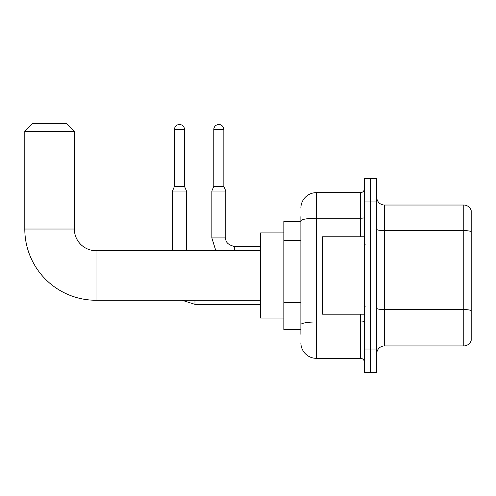 <?xml version="1.0" encoding="UTF-8"?>
<svg xmlns="http://www.w3.org/2000/svg" width="496" height="496" viewBox="0 0 496 496"><rect width="100%" height="100%" fill="white"/><g stroke="black" fill="none" stroke-linecap="round" stroke-linejoin="round"><path stroke-width="0.74" d="M300.88 235.836L300.88 216.647L300.88 221.29L283.842 221.29L283.842 329.679L300.88 329.679M300.88 334.323L300.88 216.647M364.362 349.035L364.362 372.26L370.555 372.26L370.555 349.035L370.555 372.26L376.749 372.26L376.749 349.035L370.555 349.035L370.555 201.934L370.555 349.035L364.362 349.035L364.362 201.934L370.555 201.934L370.555 178.709L370.555 201.934L376.749 201.934L376.749 349.035M376.749 201.934L376.749 178.709L364.362 178.709L364.362 201.934M300.88 208.128A15.481 15.481 0 0 1 316.361 192.646L316.361 358.323L360.493 358.323L360.493 314.191M316.361 192.646L360.493 192.646A3.869 3.869 0 0 0 364.362 188.771M300.88 327.354L300.88 307.061M364.362 362.192A3.869 3.869 0 0 0 360.493 358.323M316.361 358.323A15.481 15.481 0 0 1 300.88 342.841M376.749 353.679A7.744 7.744 0 0 1 384.493 345.935L463.766 345.935L463.766 205.034L384.493 205.034A7.744 7.744 0 0 1 376.749 197.29A7.744 7.744 0 0 0 384.493 205.034L384.493 345.935M471.2 210.608A7.744 7.744 0 0 0 463.766 205.034A7.744 7.744 0 0 1 471.2 210.608L471.2 340.361A7.744 7.744 0 0 1 463.766 345.935M376.749 229.276A7.744 1.345 0 0 0 384.493 230.621L463.766 230.621A7.744 1.345 180 0 1 471.2 231.589L471.2 310.558A7.744 1.345 180 0 0 463.766 309.591L384.493 309.591A7.744 1.345 0 0 1 376.749 308.245M260.617 300.26L96.026 300.26A71.226 71.226 0 0 1 24.8 229.034L24.8 131.483L32.544 123.74L66.607 123.74L74.35 131.483L24.8 131.483M96.026 300.26L96.026 250.709A21.675 21.675 0 0 1 74.35 229.034L74.35 131.483M283.842 232.903L260.617 232.903L260.617 318.066L283.842 318.066M184.518 186.372L174.449 186.372L174.449 129.549A5.034 5.034 0 0 1 179.484 124.515A5.034 5.034 0 0 1 184.518 129.549L184.518 186.372L186.453 191.022L186.453 250.709M172.515 250.709L172.515 191.022L186.453 191.022M223.845 186.372L213.782 186.372L213.782 129.549A5.034 5.034 0 0 1 218.81 124.515A5.034 5.034 0 0 1 223.845 129.549L223.845 186.372L225.779 191.022L211.848 191.022L211.848 237.937L225.767 237.937C225.314 242.067 228.154 244.906 234.298 246.45L234.298 250.709M364.362 236.772L322.555 236.772L322.555 314.191L364.362 314.191M300.88 240.486L283.842 240.486M300.88 302.417L283.842 302.417M364.362 321.303A3.869 0.67 0 0 1 360.493 321.978L316.361 321.978A15.481 2.691 180 0 0 300.88 324.663M300.88 220.925A15.481 2.691 180 0 1 316.361 218.234L360.493 218.234L360.493 192.646M360.493 236.772L360.493 218.234A3.869 0.67 0 0 0 364.362 217.564M24.8 229.034L74.35 229.034M260.617 304.364L194.965 304.364L182.032 300.26L194.965 304.364L194.965 300.26M174.449 129.549L184.518 129.549M213.782 129.549L223.845 129.549M260.617 250.709L96.026 250.709M174.449 186.372L172.515 191.022M211.848 237.937L215.834 250.709M225.779 237.937C225.314 242.067 228.154 244.906 234.298 246.45C228.154 244.906 225.314 242.067 225.779 237.937L225.779 191.022M260.617 246.45L234.298 246.45M213.782 186.372L211.848 191.022M365.137 244.516L364.362 243.741M365.137 306.454L364.362 307.229"/></g></svg>
